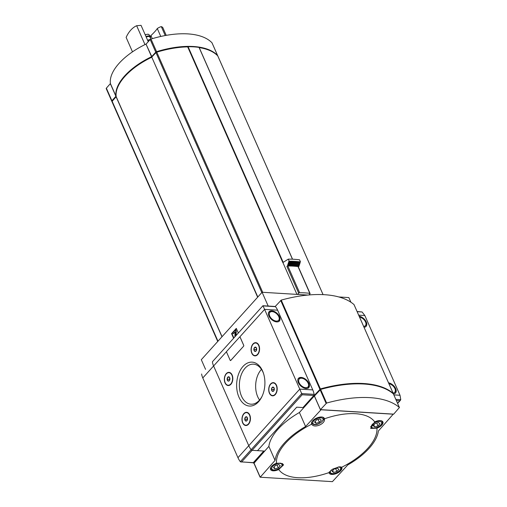 <?xml version="1.0" encoding="UTF-8"?>
<svg xmlns="http://www.w3.org/2000/svg" width="507" height="507" viewBox="0 0 507 507"><rect width="100%" height="100%" fill="white"/><g stroke="black" fill="none" stroke-linecap="round" stroke-linejoin="round"><path stroke-width="0.76" d="M278.723 469.507A53.748 25.876 156.2 0 0 329.018 472.594L332.693 469.095L339.468 466.795L341.68 467.264A53.748 25.876 156.2 0 0 376.929 428.162L370.642 428.447L374.705 421.913A53.748 25.876 156.2 0 0 324.41 418.82C325.817 423.782 313.972 428.783 311.742 424.156A53.748 25.876 156.2 0 0 285.542 443.181A53.748 25.876 156.2 0 0 276.492 463.259L280.853 463.195L283.603 464.83L278.723 469.507A6.921 3.334 156.2 0 1 270.529 469.488A6.921 3.334 156.2 0 1 276.492 463.259M165.238 35.541L161.289 26.592L162.684 27.321L166.226 35.357M148.253 41.688L141.047 25.35L136.656 25.724L144.983 44.597M132.492 51.841L126.129 37.404A27.689 17.751 93.5 0 1 136.656 25.724M150.376 36.567A27.689 17.751 93.5 0 1 150.947 35.566L152.309 38.659M160.776 36.46L157.284 28.538A27.689 17.751 93.5 0 1 161.289 26.592M296.95 294.39L282.906 262.556A72.989 35.135 156.2 0 0 282.811 262.556L187.691 46.885A72.989 35.135 156.2 0 0 156.79 52.17A1.008 0.482 156.2 0 0 155.985 52.652L151.935 56.879A51.594 24.837 156.2 0 0 119.576 83.554M217.845 56.068A1.008 0.482 156.2 0 0 217.826 55.985A1.008 0.482 156.2 0 0 217.776 55.916A72.989 35.135 156.2 0 0 199.219 47.601M292.476 259.204L199.048 47.404A72.989 35.135 156.2 0 0 188.097 46.733L187.691 46.885M307.825 295.061L262.106 292.254L201.304 359.697L205.563 369.362M350.907 302.235L348.854 297.577L338.822 296.963M254.026 463.189L268.868 446.388L275.054 460.413L260.211 477.214L332.408 481.65L347.827 464.881A55.371 26.656 -23.8 0 0 378.368 431.007L393.21 414.2L321.013 409.77L305.594 426.533L299.409 412.508L314.334 395.948L320.525 409.973M238.328 333.017L236.294 328.397L231.566 333.644L233.6 338.264M262.106 292.254L268.19 306.051M314.733 395.637L314.251 395.606L303.446 407.596L296.696 407.184L257.512 450.647L264.261 451.065L253.449 463.056L253.874 463.081M314.251 395.606L314.055 395.149L314.746 395.663M253.449 463.056L253.285 462.676M303.446 407.596L303.275 407.216M232.713 332.82L231.566 333.644M236.427 328.701L235.457 329.778M235.001 332.161L233.131 333.783L235.007 331.939L234.918 336.8M236.135 335.45L236.224 330.805L235.774 329.797L232.688 332.769L233.131 333.783M236.224 330.805L235.394 329.772M235.742 335.888L235.837 330.786M231.946 333.669L233.854 337.985M314.657 395.758L314.334 395.948M268.868 446.388A55.371 26.656 -23.8 0 1 299.409 412.508M275.054 460.413A55.371 26.656 -23.8 0 1 305.594 426.533M329.018 472.594A6.921 3.334 156.2 0 0 329.144 473.088A6.921 3.334 156.2 0 0 336.825 473.342A6.921 3.334 156.2 0 0 341.813 467.505A6.921 3.334 156.2 0 0 341.68 467.264M324.41 418.82A6.921 3.334 156.2 0 0 324.277 418.326A6.921 3.334 156.2 0 0 321.66 417.001A6.921 3.334 156.2 0 0 314.372 419.308A6.921 3.334 156.2 0 0 311.615 423.915A6.921 3.334 156.2 0 0 311.742 424.156M376.929 428.162A6.921 3.334 156.2 0 0 382.893 421.932A6.921 3.334 156.2 0 0 380.275 420.601A6.921 3.334 156.2 0 0 374.705 421.913M308.953 294.96L309.961 293.845A0.754 0.361 156.2 0 0 310.069 293.502L298.274 266.758A0.754 0.361 156.2 0 0 298.04 266.619A75.885 36.529 156.2 0 0 287.818 265.991A0.754 0.361 156.2 0 0 286.886 266.409L298.68 293.154L297.533 294.428M298.338 266.904L299.219 265.928A80.917 38.957 156.2 0 0 287.944 265.237L286.886 266.409M299.219 265.928L298.959 265.345A80.917 38.957 156.2 0 0 287.684 264.648L287.944 265.237M298.959 265.345L299.637 264.591A82.178 39.559 156.2 0 0 288.363 263.894L287.684 264.648M299.637 264.591L299.384 264.001A82.178 39.559 156.2 0 0 288.103 263.31L288.363 263.894M299.384 264.001L300.062 263.253A83.433 40.167 156.2 0 0 288.781 262.556L288.103 263.31M300.062 263.253L299.802 262.664A83.433 40.167 156.2 0 0 288.521 261.973L288.781 262.556M299.802 262.664L300.48 261.916A84.694 40.769 156.2 0 0 289.205 261.219L288.521 261.973M300.48 261.916L299.555 259.825A84.694 40.769 156.2 0 0 288.28 259.128L289.205 261.219M282.906 262.556L288.28 259.128M310.069 293.502A0.754 0.361 156.2 0 0 309.834 293.363A75.885 36.529 156.2 0 0 299.612 292.735A0.754 0.361 156.2 0 0 298.68 293.154M257.645 297.203L151.796 57.221L257.816 297.013M151.796 57.221A52.227 25.141 156.2 0 0 116.204 96.704L112.148 101.28A1.008 0.482 156.2 0 0 112.003 101.73A1.008 0.482 156.2 0 0 112.047 101.799L217.75 341.458M116.192 96.609L112.383 101.02M151.935 56.879L156.543 51.999A72.362 34.837 156.2 0 1 187.983 46.745M202.141 48.133A72.362 34.837 156.2 0 0 199.2 47.557M217.592 55.726A1.008 0.482 156.2 0 0 217.604 55.485A1.008 0.482 156.2 0 0 217.554 55.415A72.989 35.135 156.2 0 0 156.568 51.663A1.008 0.482 156.2 0 0 155.763 52.145L151.77 56.575L146.01 44.103A52.227 25.141 156.2 0 0 110.418 83.579L106.362 88.155A1.008 0.482 156.2 0 0 106.216 88.611A1.008 0.482 156.2 0 0 106.261 88.681L111.755 101.14M112.009 101.489A72.989 35.135 156.2 0 1 111.825 101.299A1.008 0.482 156.2 0 1 111.774 101.229A1.008 0.482 156.2 0 1 111.927 100.773L115.983 96.197A52.227 25.141 156.2 0 1 151.574 56.714L151.77 56.575M212.059 42.949A1.008 0.482 156.2 0 0 212.04 42.867A1.008 0.482 156.2 0 0 211.989 42.797A72.989 35.135 156.2 0 0 151.004 39.052A1.008 0.482 156.2 0 0 150.199 39.533L146.206 43.963M157.284 28.538C156.162 30.281 154.046 32.625 150.947 35.566M146.231 37.106A3.143 1.515 -23.8 0 1 149.939 37.119L150.82 39.115M146.111 36.827A3.777 1.819 -23.8 0 1 150.516 36.865A3.777 1.819 -23.8 0 1 150.345 38.038M146.022 36.624A3.777 1.819 -23.8 0 1 150.338 36.51A3.777 1.819 -23.8 0 1 150.427 36.662A3.777 1.819 -23.8 0 1 150.465 36.77M148.608 41.295L148.063 40.059M278.299 467.923L280.244 465.762L278.812 464.532L275.428 465.464L273.476 467.625L274.914 468.855L278.299 467.923L277.018 465.027M377.994 425.95L379.946 423.789L378.514 422.559L375.129 423.491L373.177 425.658L374.61 426.888L377.994 425.95L376.72 423.053M319.378 422.35L321.33 420.189L319.898 418.959L316.507 419.891L314.562 422.052L315.994 423.282L319.378 422.35L318.098 419.454M336.914 471.523L338.866 469.362L337.428 468.132L334.043 469.064L332.091 471.231L333.53 472.461L336.914 471.523L335.634 468.626M274.078 466.96L274.914 468.855M332.693 470.566L333.53 472.461M373.773 424.993L374.61 426.888M315.158 421.387L315.994 423.282M238.962 397.196A21.997 14.107 -86.5 0 0 261.796 396.886A21.997 14.107 -86.5 0 0 263.279 372.753A21.997 14.107 -86.5 0 0 243.569 365.845A21.997 14.107 -86.5 0 0 238.962 397.196M242.663 422.851A6.604 4.233 -86.5 0 0 249.52 422.756A6.604 4.233 -86.5 0 0 249.964 415.512A6.604 4.233 -86.5 0 0 244.044 413.433A6.604 4.233 -86.5 0 0 242.663 422.851M225.038 382.886A6.604 4.233 -86.5 0 0 231.895 382.791A6.604 4.233 -86.5 0 0 232.339 375.548A6.604 4.233 -86.5 0 0 226.42 373.469A6.604 4.233 -86.5 0 0 225.038 382.886M269.413 393.172A6.604 4.233 -86.5 0 0 276.271 393.077A6.604 4.233 -86.5 0 0 276.714 385.833A6.604 4.233 -86.5 0 0 270.801 383.755A6.604 4.233 -86.5 0 0 269.413 393.172M251.789 353.208A6.604 4.233 -86.5 0 0 258.646 353.113A6.604 4.233 -86.5 0 0 259.09 345.869A6.604 4.233 -86.5 0 0 253.17 343.79A6.604 4.233 -86.5 0 0 251.789 353.208M230.495 360.553A0.627 0.406 -86.5 0 0 230.78 360.433L243.613 346.192A0.627 0.406 -86.5 0 0 243.728 345.318L240.166 337.244A0.627 0.406 -86.5 0 0 239.843 336.99M201.647 373.982L201.659 374.255A16.357 9.779 -138 0 0 202.787 377.956L237.954 457.682A16.357 9.779 -138 0 0 240.299 461.7A1.008 0.602 -138 0 0 240.343 461.757L253.044 462.771A0.627 0.406 -86.5 0 0 253.304 462.65L263.779 451.034L252.093 450.317A1.008 0.602 -138 0 1 251.104 449.709A16.357 9.779 -138 0 1 248.76 445.691L213.599 365.965L248.76 445.691A16.357 9.779 42 0 0 251.104 449.709A1.008 0.602 42 0 0 252.093 450.317L257.512 450.647L296.696 407.184L302.964 407.565L313.858 395.479A1.008 0.646 -86.5 0 0 314.125 394.351A16.357 10.489 -86.5 0 0 312.781 389.908L277.614 310.183A16.357 10.489 -86.5 0 0 275.447 306.665A1.008 0.646 -86.5 0 0 275.105 306.475L262.93 305.727L212.528 361.637A1.008 0.602 42 0 0 212.433 362.023A16.357 9.779 42 0 0 213.599 365.965A16.357 9.779 -138 0 1 212.433 362.023A1.008 0.602 -138 0 1 212.528 361.637L262.93 305.727M277.614 310.183L264.603 309.384L299.77 389.11L237.954 457.682M255.046 355.559A6.293 4.037 -86.5 0 0 255.192 355.572A6.293 4.037 -86.5 0 0 258.684 353.03M259.121 345.958A6.293 4.037 -86.5 0 0 255.959 343.011A6.293 4.037 -86.5 0 0 255.82 343.005M272.671 395.523A6.293 4.037 -86.5 0 0 272.817 395.536A6.293 4.037 -86.5 0 0 276.315 392.995M276.746 385.922A6.293 4.037 -86.5 0 0 273.59 382.975A6.293 4.037 -86.5 0 0 273.444 382.969M228.296 385.231A6.293 4.037 -86.5 0 0 228.435 385.244A6.293 4.037 -86.5 0 0 231.933 382.709M232.371 375.636A6.293 4.037 -86.5 0 0 229.208 372.683A6.293 4.037 -86.5 0 0 229.063 372.683M245.92 425.196A6.293 4.037 -86.5 0 0 246.066 425.208A6.293 4.037 -86.5 0 0 249.558 422.673M249.995 415.601A6.293 4.037 -86.5 0 0 246.833 412.647A6.293 4.037 -86.5 0 0 246.694 412.647M239.703 337.003L264.603 309.384L263.025 305.898L275.447 306.665M313.858 395.479L302.166 394.763L299.77 389.11L312.781 389.908M279.547 316.685A6.921 4.138 -138 0 1 279.389 320.994A6.921 4.138 -138 0 1 271.473 319.429A6.921 4.138 -138 0 1 269.103 311.723A6.921 4.138 -138 0 1 274.426 311.539A6.921 4.138 -138 0 1 279.547 316.685M308.921 383.292A6.921 4.138 -138 0 1 308.763 387.602A6.921 4.138 -138 0 1 300.854 386.036A6.921 4.138 -138 0 1 298.484 378.33A6.921 4.138 -138 0 1 303.801 378.146A6.921 4.138 -138 0 1 308.921 383.292M261.46 369.369A19.412 12.447 -86.5 0 0 257.702 396.721A19.412 12.447 -86.5 0 0 259.578 400.017M263.469 373.317A20.058 12.859 -86.5 0 0 253.823 364.191A20.058 12.859 -86.5 0 0 241.3 374.603A20.058 12.859 -86.5 0 0 241.49 396.132A20.058 12.859 -86.5 0 0 251.364 404.218A20.058 12.859 -86.5 0 0 262.049 396.347M246.934 420.664L245.534 420.911L244.761 419.162L245.388 417.166L246.789 416.912M244.989 420.214A2.18 1.401 -86.5 0 0 247.201 420.284A2.18 1.401 -86.5 0 0 247.359 417.679A2.18 1.401 -86.5 0 0 245.413 417.141A2.18 1.401 -86.5 0 0 244.989 420.214M242.783 422.661A6.293 4.037 -86.5 0 0 245.775 425.196A6.293 4.037 -86.5 0 0 250.185 419.162A6.293 4.037 -86.5 0 0 246.548 412.635A6.293 4.037 -86.5 0 0 242.695 415.981A6.293 4.037 -86.5 0 0 242.783 422.661M229.303 380.694L227.909 380.947L227.136 379.198L227.763 377.202L229.164 376.948M227.364 380.25A2.18 1.401 -86.5 0 0 229.57 380.32A2.18 1.401 -86.5 0 0 229.734 377.715A2.18 1.401 -86.5 0 0 227.782 377.176A2.18 1.401 -86.5 0 0 227.364 380.25M225.159 382.696A6.293 4.037 -86.5 0 0 228.15 385.231A6.293 4.037 -86.5 0 0 232.561 379.198A6.293 4.037 -86.5 0 0 228.917 372.67A6.293 4.037 -86.5 0 0 225.07 376.017A6.293 4.037 -86.5 0 0 225.159 382.696M273.685 390.986L272.284 391.233L271.518 389.484L272.145 387.487L273.546 387.24M271.746 390.536A2.18 1.401 -86.5 0 0 273.951 390.605A2.18 1.401 -86.5 0 0 274.11 388.001A2.18 1.401 -86.5 0 0 272.164 387.462A2.18 1.401 -86.5 0 0 271.746 390.536M269.534 392.982A6.293 4.037 -86.5 0 0 272.525 395.517A6.293 4.037 -86.5 0 0 276.942 389.484A6.293 4.037 -86.5 0 0 273.298 382.956A6.293 4.037 -86.5 0 0 269.445 386.302A6.293 4.037 -86.5 0 0 269.534 392.982M256.06 351.021L254.66 351.269L253.887 349.519L254.514 347.523L255.915 347.276M254.115 350.571A2.18 1.401 -86.5 0 0 256.327 350.641A2.18 1.401 -86.5 0 0 256.485 348.036A2.18 1.401 -86.5 0 0 254.539 347.498A2.18 1.401 -86.5 0 0 254.115 350.571M251.909 353.018A6.293 4.037 -86.5 0 0 254.901 355.553A6.293 4.037 -86.5 0 0 259.311 349.519A6.293 4.037 -86.5 0 0 255.674 342.992A6.293 4.037 -86.5 0 0 251.821 346.338A6.293 4.037 -86.5 0 0 251.909 353.018M247.086 417.267L245.388 417.166M247.429 417.869L246.979 419.302L244.761 419.162M246.979 419.302L247.315 420.056M273.837 387.595L272.145 387.487M274.179 388.191L273.729 389.623L271.518 389.484M273.729 389.623L274.065 390.377M256.212 347.625L254.514 347.523M256.555 348.227L256.105 349.659L253.887 349.519M256.105 349.659L256.441 350.413M229.456 377.303L227.763 377.202M229.804 377.905L229.354 379.337L227.136 379.198M229.354 379.337L229.684 380.092M243.563 346.192A0.627 0.406 -86.5 0 0 243.683 345.311L240.122 337.237A0.627 0.406 -86.5 0 0 239.558 337.111L226.724 351.345A0.627 0.406 -86.5 0 0 226.61 352.226L230.172 360.3A0.627 0.406 -86.5 0 0 230.729 360.433L243.613 346.192M240.964 462.029L241.617 461.934L302.166 394.763M393.857 394.89L400.017 395.27L400.764 399.668L397.532 403.236M357.08 311.507L362.093 311.982L364.85 315.544L400.017 395.27M388.527 382.817A6.921 4.138 -138 0 1 394.845 387.145A6.921 4.138 -138 0 1 395.517 392.931A6.921 4.138 -138 0 1 393.343 393.85M359.152 316.203A6.921 4.138 -138 0 1 365.465 320.538A6.921 4.138 -138 0 1 366.136 326.318A6.921 4.138 -138 0 1 364.013 327.237M393.121 393.73L393.172 393.388A94.384 45.434 156.2 0 0 320.399 388.92L314.207 395.504M354.057 304.701L354.006 304.58A94.384 45.434 156.2 0 0 281.227 300.106L275.219 306.494M320.443 409.631L393.698 414.137L399.408 407.52A94.384 45.434 156.2 0 0 326.628 403.046L320.443 409.631L314.429 396.011L320.62 389.427A94.384 45.434 156.2 0 1 393.4 393.895L393.451 394.015M314.689 395.536L320.278 389.579M375.693 385.65A94.384 45.434 156.2 0 0 320.741 389.11L320.202 389.414M262.689 292.286L156.79 52.17M323.06 294.63L217.776 55.916M253.937 462.942L260.129 476.973M261.808 292.583L155.985 52.652M222.047 336.68L116.204 96.704M221.965 336.775L116.141 96.85M217.972 341.205L112.148 101.28M298.04 266.619L309.834 293.363M287.818 265.991L299.612 292.735M217.554 55.415L211.989 42.797M111.927 100.773L106.362 88.155M115.919 96.343L110.355 83.731M115.983 96.197L110.418 83.579M151.574 56.714L146.01 44.103M155.763 52.145L150.199 39.533M156.568 51.663L151.004 39.052M292.457 259.204L199.048 47.404M283.16 262.271L188.097 46.733M145.262 34.907A3.359 1.616 -23.8 0 1 149.128 34.793L150.338 36.51M279.832 463.398A5.539 2.668 156.2 0 0 271.701 468.119A5.539 2.668 156.2 0 0 279.046 468.569A5.539 2.668 156.2 0 0 279.832 463.398M270.795 467.422A6.293 3.029 156.2 0 0 270.839 468.626C272.05 469.932 272.937 470.439 273.507 470.135C277.152 471.282 284.788 464.685 282.355 463.55M379.534 421.425A5.539 2.668 156.2 0 0 371.403 426.146A5.539 2.668 156.2 0 0 378.748 426.596A5.539 2.668 156.2 0 0 379.534 421.425M370.535 426.653C371.751 427.959 372.639 428.466 373.209 428.162C376.847 429.309 384.49 422.711 382.05 421.577A6.293 3.029 156.2 0 0 381.188 420.734M320.918 417.825A5.539 2.668 156.2 0 0 312.787 422.546A5.539 2.668 156.2 0 0 320.132 422.996A5.539 2.668 156.2 0 0 320.918 417.825M311.875 421.849A6.293 3.029 156.2 0 0 311.919 423.053C313.13 424.359 314.023 424.866 314.587 424.562C318.231 425.709 325.874 419.112 323.434 417.977A6.293 3.029 156.2 0 0 322.572 417.128M331.331 469.932A5.539 2.668 156.2 0 0 332.415 473.589A5.539 2.668 156.2 0 0 339.69 470.591A5.539 2.668 156.2 0 0 338.448 466.998A5.539 2.668 156.2 0 0 338.207 466.985M329.335 471.776A6.293 3.029 156.2 0 0 329.455 472.226C330.665 473.538 331.553 474.039 332.123 473.734C335.767 474.882 343.404 468.284 340.97 467.15A6.293 3.029 156.2 0 0 340.774 466.827M226.61 351.528L202.787 377.956M314.125 394.351L301.703 393.584L240.299 461.7M253.304 462.65L241.617 461.934M299.092 382.69A5.913 3.536 42 0 0 307.698 387.215A5.913 3.536 42 0 0 304.073 378.995A5.913 3.536 42 0 0 299.092 382.69M269.718 316.076A5.913 3.536 42 0 0 278.324 320.601A5.913 3.536 42 0 0 274.699 312.388A5.913 3.536 42 0 0 269.718 316.076M396.347 400.549L399.763 400.758M358.69 315.164L364.85 315.544M357.156 311.685L362.093 311.982M395.828 399.37L400.764 399.668M363.658 326.426A5.913 3.536 42 0 0 365.528 321.964A5.913 3.536 42 0 0 359.507 317.021M393.033 393.033A5.913 3.536 42 0 0 394.902 388.571A5.913 3.536 42 0 0 388.888 383.628M393.172 393.388L354.006 304.58M320.399 388.92L281.227 300.106M319.866 389.23L280.694 300.417M399.408 407.52L393.4 393.895M326.628 403.046L320.62 389.427M326.096 403.357L320.088 389.731M253.88 463.113L260.072 477.144M323.079 294.63L217.826 55.985M217.737 341.464L112.003 101.73M217.604 55.485L212.04 42.867M111.774 101.229L106.216 88.611M292.545 259.204L199.162 47.474M147.619 40.249L150.49 39.286M145.167 34.691L148.215 34.197L149.128 34.793M270.548 467.961L270.839 468.626M381.758 420.911L382.05 421.577M311.628 422.388L311.919 423.053M323.143 417.312L323.434 417.977M329.284 471.846L329.455 472.226M308.224 388.197C309.657 385.092 308.947 382.417 306.108 380.174C300.898 376.492 299.726 377.74 297.939 378.932M278.844 321.59C280.276 318.485 279.572 315.81 276.727 313.567C271.524 309.885 270.345 311.133 268.564 312.325M400.479 400.264L397.621 403.439M359.355 316.672L363.513 318.928L365.908 322.16C366.675 324.55 366.574 326.134 365.598 326.92M388.73 383.279L392.893 385.535L395.283 388.768C396.056 391.157 395.948 392.741 394.972 393.527M393.217 393.445L354.044 304.637M399.446 407.577L393.438 393.952"/></g></svg>
